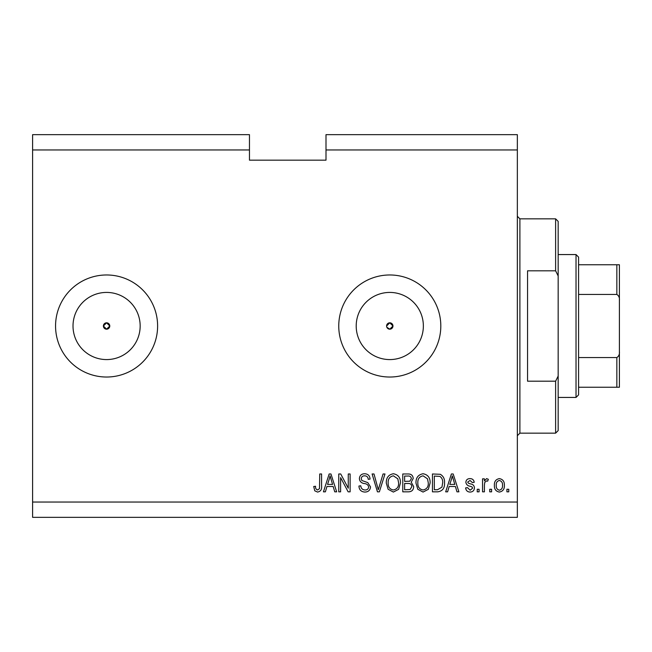 <?xml version="1.0" encoding="UTF-8"?>
<svg xmlns="http://www.w3.org/2000/svg" width="652" height="652" viewBox="0 0 652 652"><rect width="100%" height="100%" fill="white"/><g stroke="black" fill="none" stroke-linecap="round" stroke-linejoin="round"><path stroke-width="0.98" d="M386.84 327.222L389.782 329.187L392.969 326L389.782 322.813A3.187 3.187 0 0 0 386.595 326A3.187 3.187 0 0 0 389.782 329.187A3.187 3.187 0 0 0 392.969 326A3.187 3.187 0 0 0 389.782 322.813L386.595 326M103.399 326L106.586 329.187L109.78 326L106.586 322.813A3.187 3.187 0 0 0 103.399 326A3.187 3.187 0 0 0 106.586 329.187A3.187 3.187 0 0 0 109.78 326A3.187 3.187 0 0 0 106.586 322.813L103.399 326M106.586 292.422A33.578 33.578 0 0 0 73.016 326A33.578 33.578 0 0 0 106.586 359.578A33.578 33.578 0 0 0 140.164 326A33.578 33.578 0 0 0 106.586 292.422M389.782 292.422A33.578 33.578 0 0 0 356.204 326A33.578 33.578 0 0 0 389.782 359.578A33.578 33.578 0 0 0 423.36 326A33.578 33.578 0 0 0 389.782 292.422M389.782 274.973A51.027 51.027 0 0 0 338.755 326A51.027 51.027 0 0 0 389.782 377.027A51.027 51.027 0 0 0 440.809 326A51.027 51.027 0 0 0 389.782 274.973M106.586 274.973A51.027 51.027 0 0 0 55.559 326A51.027 51.027 0 0 0 106.586 377.027A51.027 51.027 0 0 0 157.613 326A51.027 51.027 0 0 0 106.586 274.973M32.6 149.96L32.6 134.654L249.463 134.654L249.463 149.96L32.6 149.96L32.6 502.04L517.346 502.04L517.346 517.346L32.6 517.346L32.6 502.04M249.463 149.96L249.463 160.164L326 160.164L326 134.654L517.346 134.654L517.346 502.04M326 149.96L517.346 149.96M340.613 477.614L340.613 491.836L338.755 491.836L338.755 473.98L340.735 473.98L348.266 488.209L348.266 473.98L350.124 473.98L350.124 491.836L348.135 491.836L340.613 477.614M370.532 486.865C370.197 490.239 368.323 491.967 364.908 492.064C361.151 491.836 359.162 489.823 358.934 486.033L360.792 485.805C361.029 488.421 362.455 489.815 365.063 489.978C367.215 489.994 368.413 488.976 368.673 486.922C368.119 484.843 366.636 483.719 364.215 483.539C361.306 483.067 359.7 481.437 359.399 478.633C359.668 475.495 361.395 473.865 364.582 473.743C367.981 473.906 369.806 475.691 370.067 479.081L368.209 479.31C368.046 477.077 366.856 475.919 364.639 475.83C362.626 475.797 361.493 476.751 361.257 478.682L361.836 480.491L367.777 482.602L370.532 486.865M384.982 473.98L379.358 491.836L377.443 491.836L372.105 473.98L374.012 473.98L378.299 489.75L383.058 473.98L384.982 473.98M393.376 492.064L388.111 489.269L386.302 483.14C386.09 477.826 388.453 474.697 393.392 473.743C398.233 474.672 400.581 477.729 400.45 482.92L398.633 489.334L393.376 492.064M423.067 492.064L417.802 489.269L415.992 483.14C415.78 477.826 418.136 474.697 423.075 473.743C427.916 474.672 430.271 477.729 430.141 482.92L428.323 489.334L423.067 492.064M491.6 489.285L491.6 491.836L489.75 491.836L489.75 489.285L491.6 489.285M504.363 485.21C504.599 489.073 502.936 491.363 499.375 492.064C495.854 491.38 494.192 489.139 494.387 485.341C494.183 481.535 495.846 479.293 499.375 478.617C502.847 479.277 504.509 481.469 504.363 485.21M317.557 492.064L314.769 490.809L313.71 486.498L315.56 486.27C315.332 488.201 316.024 489.44 317.646 489.978L319.496 488.633L319.741 473.98L321.591 473.98L321.591 486.099C321.949 489.473 320.605 491.461 317.557 492.064M449.171 486.498L447.614 491.836L445.683 491.836L451.38 473.98L453.189 473.98L458.902 491.836L456.971 491.836L455.414 486.498L449.171 486.498M474.436 487.875C474.24 490.573 472.773 491.967 470.051 492.064C467.435 491.934 465.96 490.54 465.626 487.892L467.484 487.663L470.182 490.214L472.586 488.193L472.162 487.02L470.41 486.302C467.826 485.984 466.31 484.656 465.854 482.317C466.098 479.88 467.476 478.649 469.978 478.617C472.456 478.658 473.865 479.896 474.208 482.325L472.35 482.553L470.043 480.467L467.712 482.056L468.299 483.14L470.377 483.882C472.879 484.191 474.232 485.528 474.436 487.875M479.081 489.285L479.081 491.836L477.223 491.836L477.223 489.285L479.081 489.285M484.412 485.104L484.412 491.836L482.553 491.836L482.553 478.845L484.412 478.845L484.412 480.915L486.604 478.617L488.356 479.31L487.663 481.168L486.4 480.931L484.746 482.447L484.412 485.104M508.764 489.285L508.764 491.836L506.914 491.836L506.914 489.285L508.764 489.285M444.517 482.806C444.835 488.095 442.569 491.103 437.728 491.836L432.455 491.836L432.455 473.98L440.336 474.306C443.417 476.172 444.811 479.008 444.517 482.806M413.67 486.588C413.523 490.059 411.722 491.804 408.266 491.836L402.773 491.836L402.773 473.98L408.307 473.98C411.306 473.996 412.944 475.487 413.205 478.462L411.216 482.211L413.67 486.588M326.937 486.498L325.381 491.836L323.449 491.836L329.154 473.98L330.963 473.98L336.668 491.836L334.745 491.836L333.18 486.498L326.937 486.498M451.461 479.22L449.782 484.412L454.794 484.412L452.292 475.838L451.461 479.22M499.326 480.467C497.052 481.135 496.025 482.757 496.245 485.332C496.017 487.957 497.077 489.587 499.424 490.214C501.69 489.538 502.725 487.908 502.505 485.332C502.725 482.716 501.665 481.094 499.326 480.467M434.313 476.066L434.313 489.75L437.5 489.75L441.95 487.142L442.667 482.782C442.912 480.084 442.015 477.965 439.978 476.416L434.313 476.066M423.091 475.83C419.309 476.604 417.557 479.049 417.851 483.173C417.728 487.011 419.464 489.285 423.05 489.978C426.742 489.236 428.486 486.865 428.282 482.871L427.508 478.829L423.091 475.83M404.623 476.066L404.623 481.396L409.733 481.225L411.355 478.755C411.11 476.677 409.88 475.781 407.663 476.066L404.623 476.066M404.623 483.482L404.623 489.75L410.108 489.522L411.82 486.604C411.616 484.371 410.361 483.336 408.046 483.482L404.623 483.482M393.4 475.83C389.619 476.604 387.875 479.049 388.16 483.173C388.038 487.011 389.774 489.285 393.36 489.978C397.052 489.236 398.796 486.865 398.6 482.871L397.818 478.829L393.4 475.83M329.227 479.22L327.548 484.412L332.569 484.412L330.059 475.838L329.227 479.22M555.618 270.808L555.618 218.844L558.169 221.395L558.169 275.943L555.618 270.808L527.549 270.808L527.549 381.192L555.618 381.192L558.169 376.057L558.169 430.605L555.618 433.156L555.618 381.192M558.169 376.057L558.169 275.943M576.026 254.565L578.577 257.116L578.577 394.884L576.026 397.435L576.026 254.565L558.169 254.565M578.577 264.769L619.4 264.769L619.4 387.231L616.849 387.231L619.4 387.231M619.4 300.49C619.702 297.793 618.854 295.78 616.849 294.443L616.849 264.769M578.577 294.443L616.849 294.443M578.577 357.557L616.849 357.557C618.854 356.212 619.71 354.199 619.4 351.51M578.577 387.231L616.849 387.231L616.849 357.557M619.4 264.769L618.495 264.769M555.618 218.844L519.897 218.844L519.897 433.156L517.346 435.707M519.897 218.844L517.346 216.293M555.618 433.156L519.897 433.156M576.026 397.435L558.169 397.435"/></g></svg>
